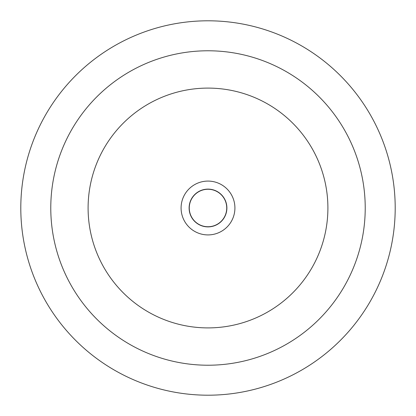<?xml version="1.0" encoding="UTF-8"?>
<svg xmlns="http://www.w3.org/2000/svg" width="416" height="416" viewBox="0 0 416 416"><rect width="100%" height="100%" fill="white"/><g stroke="black" fill="none" stroke-linecap="round" stroke-linejoin="round"><path stroke-width="0.62" d="M20.8 208A187.2 187.2 0 0 1 208 20.8A187.2 187.2 0 0 1 395.2 208A187.2 187.2 0 0 1 208 395.2A187.2 187.2 0 0 1 20.8 208A187.2 187.2 0 0 0 208 395.2A187.2 187.2 0 0 0 395.2 208M189.114 208A18.886 18.886 0 0 1 208 189.114A18.886 18.886 0 0 1 226.886 208A18.886 18.886 0 0 1 208 226.886A18.886 18.886 0 0 1 189.114 208A18.886 18.886 0 0 0 208 226.886A18.886 18.886 0 0 0 226.886 208M327.902 208A119.902 119.902 0 0 1 208 327.902A119.902 119.902 0 0 1 88.098 208A119.902 119.902 0 0 1 208 88.098A119.902 119.902 0 0 1 327.902 208M226.736 208A18.736 18.736 0 0 0 208 189.264A18.736 18.736 0 0 0 189.264 208A18.736 18.736 0 0 0 208 226.736A18.736 18.736 0 0 0 226.736 208M365.222 208A157.222 157.222 0 0 0 208 50.778A157.222 157.222 0 0 0 50.778 208A157.222 157.222 0 0 0 208 365.222A157.222 157.222 0 0 0 365.222 208M181.085 208A26.915 26.915 0 0 1 208 181.085A26.915 26.915 0 0 1 234.915 208A26.915 26.915 0 0 1 208 234.915A26.915 26.915 0 0 1 181.085 208"/></g></svg>
